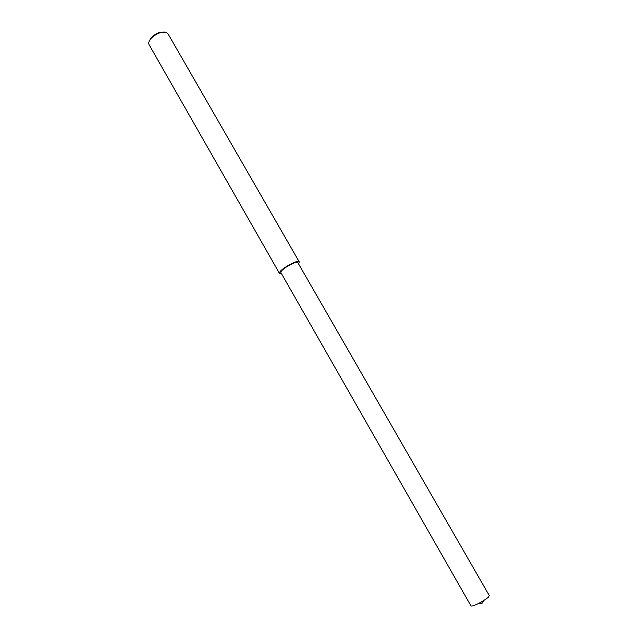 <?xml version="1.0" encoding="UTF-8"?>
<svg xmlns="http://www.w3.org/2000/svg" width="638" height="638" viewBox="0 0 638 638"><rect width="100%" height="100%" fill="white"/><g stroke="black" fill="none" stroke-linecap="round" stroke-linejoin="round"><path stroke-width="0.96" d="M299.262 261.907L167.969 33.734L165.553 32.195L161.334 32.426C158.08 33.112 154.779 35.002 151.413 38.081C149.077 40.513 148.279 42.666 149.021 44.54L279.412 273.287L281.438 273.606M164.341 32.02L160.545 32.219C157.618 32.841 154.643 34.532 151.621 37.307L149.332 40.904M298.512 263.821L299.286 261.947L297.483 261.596C295.737 260.91 279.253 269.483 279.412 273.287M280.808 272.498L470.988 605.909C473.548 607.153 488.11 598.269 488.548 596.857L489.25 595.493L297.898 262.744L296.335 262.441C294.828 261.859 280.672 269.228 280.808 272.498L280.824 272.538M296.335 262.441L297.483 261.596M161.334 32.426L160.545 32.219M151.413 38.081L151.621 37.307M477.83 603.859L481.81 603.652L483.939 600.39"/></g></svg>
